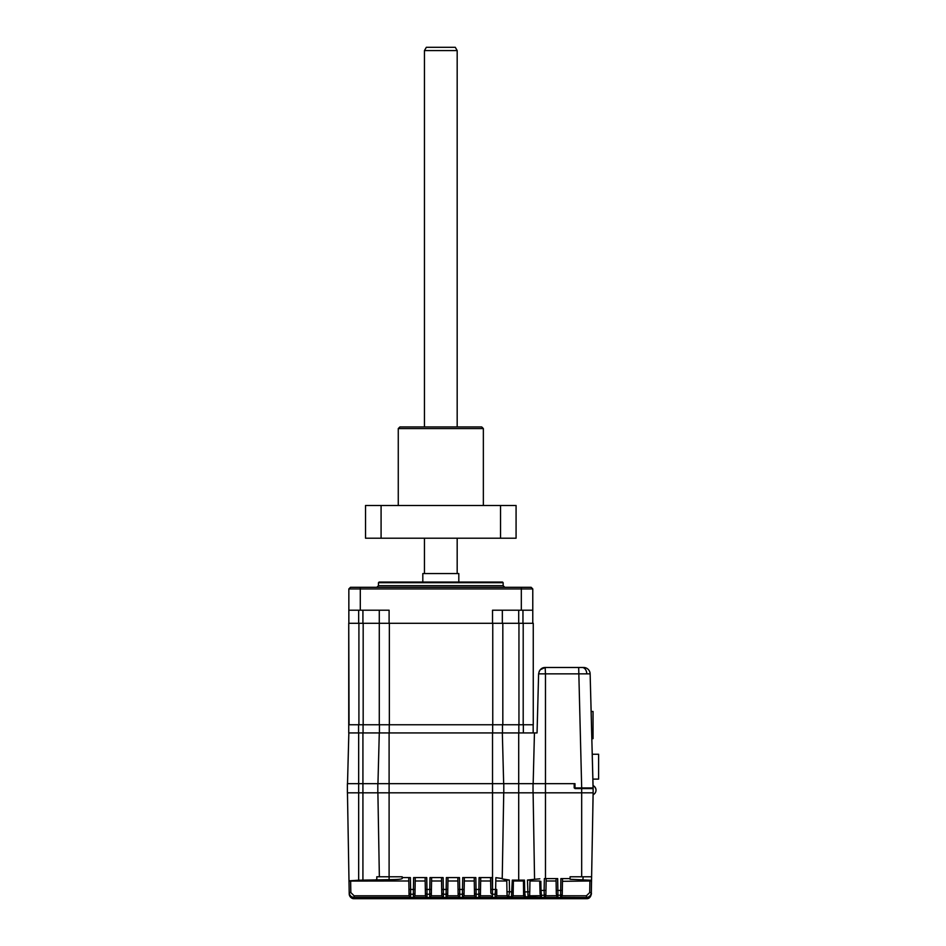 <?xml version="1.0" encoding="UTF-8"?>
<svg xmlns="http://www.w3.org/2000/svg" width="946" height="946" viewBox="0 0 946 946"><rect width="100%" height="100%" fill="white"/><g stroke="black" fill="none" stroke-linecap="round" stroke-linejoin="round"><path stroke-width="1.42" d="M480.663 881.317L480.462 892.646L480.521 889.453L478.877 889.453L479.09 877.592L480.722 877.758L480.663 880.986L490.631 880.986L490.832 892.646A1.632 1.632 -1 0 0 492.464 894.242L492.417 889.453L492.523 897.399L490.891 895.696M479.09 877.592L492.204 877.592L490.572 877.758L490.832 892.646M478.771 897.399L480.402 895.791L480.462 892.646A1.632 1.632 1 0 1 478.83 894.242L478.771 897.399L492.523 897.399M462.724 877.592L464.356 877.758L464.096 892.646L464.155 889.453L462.511 889.453L462.724 877.592L475.838 877.592L474.206 877.758L474.466 892.646A1.632 1.632 -1 0 0 476.11 894.242L476.157 897.399L474.525 895.791L474.466 892.646M464.297 880.986L464.356 877.758L464.297 880.986L474.265 880.986L474.525 895.696M474.265 880.986L474.206 877.758L474.265 880.986M462.405 897.399L464.037 895.791L464.096 892.646A1.632 1.632 1 0 1 462.464 894.242L462.405 897.399L476.157 897.399M446.358 877.592L447.99 877.758L447.73 892.646L447.789 889.453L446.157 889.453L446.358 877.592L459.484 877.592L457.84 877.758L458.101 892.646A1.632 1.632 -1 0 0 459.744 894.242L459.791 897.399L458.16 895.791L457.911 881.317M447.931 881.317L447.99 877.758L447.931 880.986L457.899 880.986M446.039 897.399L447.671 895.791L447.73 892.646A1.632 1.632 1 0 1 446.098 894.242L446.039 897.399L459.791 897.399M429.992 877.592L431.624 877.758L431.364 892.646L431.423 889.453L429.791 889.453L429.992 877.592L443.118 877.592L441.486 877.758L441.747 892.646A1.632 1.632 -1 0 0 443.378 894.242L443.438 897.399L441.794 895.791L441.747 892.646M431.565 881.317L431.624 877.758L431.577 880.986L441.534 880.986L441.794 895.696M429.673 897.399L431.317 895.791L431.364 892.646A1.632 1.632 1 0 1 429.732 894.242L429.673 897.399L443.438 897.399M375.787 879.768L376.839 879.662L376.78 876.776L379.358 876.776L377.892 792.831L379.358 876.776L402.192 876.776L402.192 877.592L410.387 877.592L408.755 877.758L408.814 881.317M402.192 877.592L402.192 878.538C401.435 879.248 397.072 879.614 389.102 879.662L358.664 880.218L358.664 792.831L593.142 792.831L591.546 880.277L570.083 879.295L570.083 876.776L591.12 876.776M347.454 792.831L348.991 880.832L358.664 880.218M474.407 889.453L476.051 889.453L476.11 894.242L478.83 894.242L478.877 889.453L476.051 889.453L475.838 877.592L474.206 877.758M441.687 889.453L443.319 889.453L443.378 894.242L446.098 894.242L446.157 889.453L443.319 889.453L443.118 877.592L441.486 877.758M413.627 877.592L426.752 877.592L425.121 877.758L425.18 880.986L415.211 880.986L415.01 892.646L415.058 889.453L413.426 889.453L413.627 877.592L415.27 877.758L415.199 881.317M414.951 895.791L413.319 897.399L413.367 894.242A1.632 1.632 1 0 0 415.01 892.646L414.951 895.791L425.44 895.791L425.18 881.317M365.523 880.206L369.247 880.135M495.846 879.047L495.799 881.317M504.017 879.555L505.211 879.709M591.51 882.287L591.309 893.781C590.978 896.713 589.346 898.322 586.402 898.605L586.402 898.641C588.625 898.937 590.269 897.328 591.309 893.816L591.51 882.287M353.97 898.641L354.123 898.641C351.9 898.937 350.257 897.328 349.216 893.816L349.015 882.24L349.216 893.781C349.547 896.713 351.179 898.322 354.123 898.605L354.123 898.7C351.179 898.416 349.547 896.808 349.216 893.875L349.015 882.334L349.216 893.875A4.907 4.907 0 0 0 354.123 898.7L586.402 898.7C589.062 898.842 590.706 897.234 591.309 893.875C590.706 897.234 589.062 898.842 586.402 898.7L586.402 898.7C591.439 898.594 591.77 891.617 591.309 893.875L591.51 882.334M591.309 893.781L590.777 895.945M349.015 882.086L349.216 893.532C349.547 896.465 351.179 898.073 354.123 898.357L586.402 898.357C589.346 898.073 590.99 896.465 591.321 893.532L591.51 882.086M349.228 893.532L349.216 893.603C350.41 897.234 352.042 898.842 354.123 898.428L586.402 898.428C588.483 898.842 590.115 897.234 591.309 893.603L591.522 882.003M349.228 893.13L349.204 893.13C349.594 896.11 351.226 897.719 354.111 897.955L586.414 897.955C589.323 897.683 590.954 896.075 591.321 893.13L591.522 881.731M349.003 881.731L349.204 893.237C349.476 896.11 351.108 897.719 354.111 898.061L586.402 898.061C589.334 897.766 590.966 896.158 591.321 893.237M591.522 881.613L591.321 893.13M529.961 880.986L539.717 880.986L540.083 893.745A1.632 1.632 2.3 0 0 541.715 895.342L544.257 895.235L544.222 897.399L557.974 897.399L557.939 895.235L560.623 895.235L560.588 897.399L586.425 897.541C589.346 897.246 590.978 895.637 591.333 892.717L591.534 881.234M539.717 880.986L540.083 893.745M529.524 895.791L539.977 895.696M533.106 792.831L534.561 879.307L527.466 880.04L529.973 880.147L529.772 891.806L524.687 891.924L525.314 896.761L541.609 897.399L541.017 890.47L540.036 890.47M534.561 879.307L539.835 878.81M540.852 881.317L541.017 890.47L544.116 890.434L544.364 878.586L557.679 878.586L556.047 878.728L556.307 893.627A1.632 1.632 -1 0 0 557.939 895.235L557.88 890.423L556.248 890.423M544.222 897.399L545.854 895.791L545.901 893.639L545.948 890.434L544.116 890.434L544.257 895.235A1.632 1.632 1 0 0 545.901 893.639L546.114 880.986L556.082 880.986L556.307 893.627M545.854 895.791L556.343 895.696M546.161 878.739L544.364 878.586L546.161 878.739L545.948 890.434M560.588 897.399L562.22 895.791L562.515 878.728L560.883 878.586L570.083 878.586M562.48 881.317L589.902 880.986L589.701 892.575L586.425 895.791L586.425 897.399C589.334 897.127 590.966 895.519 591.333 892.575L589.701 892.575M562.48 880.986L562.267 893.627A1.632 1.632 1 0 1 560.623 895.235L560.883 878.586M591.546 880.277L591.534 881.081L589.902 880.986M591.534 881.081L591.333 892.717C591.002 895.649 589.37 897.257 586.425 897.541L354.111 897.541C351.096 897.198 349.464 895.59 349.204 892.717C349.571 895.696 351.203 897.305 354.111 897.541L354.1 897.399C351.214 897.163 349.582 895.555 349.192 892.575L349.003 881.234M409.074 895.791L409.015 892.646A1.632 1.632 -1 0 0 410.647 894.242L410.706 897.399L409.074 895.791L354.1 895.791L350.836 892.575L349.192 892.575L348.991 880.832M348.991 881.081L408.814 880.986L409.062 895.696M408.814 880.986L409.015 892.646M425.322 889.453L426.953 889.453L427.013 894.242L429.732 894.242L429.791 889.453L426.953 889.453L426.752 877.592L425.121 877.758L425.381 892.646A1.632 1.632 -1 0 0 427.013 894.242L427.072 897.399L425.44 895.791M425.428 895.696L425.381 892.646M425.18 880.986L425.121 877.758M415.058 889.453L415.27 877.758M556.343 895.791L557.974 897.399M539.977 895.791L541.609 897.399M529.488 895.791L527.833 897.399M527.466 880.04L528.022 896.69A1.632 1.632 13.6 0 0 529.606 895.436L529.606 895.436A1.632 1.632 13.6 0 0 529.654 895.082L529.973 880.135M512.271 881.317L512.294 880.135L513.394 880.986L513.134 895.791L511.514 897.399L511.431 896.749A1.632 1.632 -6.9 0 0 513.063 895.141L513.288 880.229L513.394 880.986L523.351 880.986L524.498 880.147L512.294 880.135L511.431 896.749L508.723 896.666L509.504 891.771L506.973 891.771L507.08 895.058A1.632 1.632 -13.7 0 0 507.127 895.413L507.127 895.413A1.632 1.632 -13.7 0 0 508.723 896.666L507.257 895.791L496.768 895.791L495.136 897.399L508.913 897.399M513.087 891.901L509.504 891.771L509.326 880.017L502.22 878.929L503.733 792.831M492.523 894.242L495.054 894.325L495.633 889.477L492.523 889.453L492.523 783.666L377.821 783.666L377.821 792.831M495.136 897.399L495.054 894.325A1.632 1.632 -1 0 0 496.697 892.728L496.733 889.477L495.633 889.477L495.87 877.652L502.231 878.538M496.733 889.477L496.768 895.791M495.87 877.652L496.946 877.805M496.697 892.728L496.768 895.696M497.028 880.986L506.772 880.986M506.76 880.111L506.973 891.771L506.76 880.111L509.326 880.017L509.35 881.317M525.231 897.399L523.611 895.791L523.445 880.253L523.67 895.153A1.632 1.632 6 0 0 525.314 896.761L525.231 897.399L511.514 897.399M523.646 891.924L524.687 891.924L524.522 881.317M544.34 879.839L544.364 878.586L545.475 878.586L545.475 783.666L533.036 783.666L533.036 792.831M544.328 880.028L544.305 881.317M582.831 880.277L583.174 876.776M349.24 894.266L349.642 895.779M350.044 896.512L352.066 898.251M352.633 898.464L353.449 898.653M349.216 893.532L349.015 882.003M349.003 881.613L349.204 893.237C349.582 896.217 351.214 897.825 354.111 898.061L586.414 898.061M480.521 889.453L480.722 877.758M464.155 889.453L464.356 877.758M447.789 889.453L447.99 877.758M431.423 889.453L431.624 877.758M503.792 792.831L503.792 783.666L533.036 783.666M503.792 783.666L492.523 783.666L492.523 732.937M492.665 724.754L492.665 732.937L358.664 732.937L358.664 783.666L347.395 783.666L347.395 792.831L358.664 792.831L358.664 783.666L377.821 783.666M593.142 792.831L593.142 787.923L574.187 787.923L574.187 783.666L545.475 783.666L545.475 673.859L538.605 673.859L537.056 732.937L502.48 732.937L502.48 724.754M574.187 787.923L574.991 787.923L574.991 783.666L574.187 783.666M590.848 700.206L590.907 702.5L590.848 700.206M593.142 790.844L590.907 702.5M592.799 810.828L593.107 792.831M591.865 738.649L593.036 738.649L593.047 714.762L593.047 738.649L593.047 711.487L591.144 711.487M593.047 719.173L593.047 711.487L593.036 719.173M593.036 738.649L593.036 711.487M598.605 766.686L598.605 763.079L598.605 766.686M598.605 779.114L598.605 754.246L598.605 779.114L592.929 779.114M598.605 774.206L598.605 777.482L598.605 774.206M592.279 754.246L598.605 754.246M598.605 775.188L598.605 757.521L598.605 775.188M378.459 582.712L379.121 582.062L502.503 582.062L503.154 582.712L378.459 582.712L378.459 585.669L503.154 585.669L504.797 587.3M422.815 582.062L422.815 573.56L458.81 573.56L458.81 582.062M545.475 667.486L583.587 667.486A6.551 6.551 0 0 1 590.138 673.859L545.475 673.859L545.156 667.486C541.632 667.533 539.457 669.662 538.605 673.859L539.315 671.057M502.338 623.296L502.338 610.205M531.132 587.3L532.775 588.932L531.132 587.3L350.481 587.3L348.849 588.932L348.849 623.296M523.351 724.754L523.351 732.937M492.665 732.937L502.48 732.937M379.287 610.205L379.287 724.754L349.062 724.754L348.743 623.296L348.743 732.937L358.664 732.937M347.513 783.666L348.849 732.937M379.287 732.937L377.951 783.666L379.287 732.937M503.662 783.666L502.338 732.937M379.429 724.754L379.429 732.937M349.062 623.296L533.26 623.296L533.26 724.754L502.823 724.754L502.823 623.296M492.76 623.296L492.76 724.754L502.823 724.754M492.76 724.754L389.35 724.754L389.35 623.296M379.287 724.754L389.35 724.754M389.102 623.296L389.102 610.205L360.296 610.205L360.296 587.3M348.849 610.205L360.296 610.205M348.849 588.932L532.775 588.932L532.775 623.296M521.317 587.3L521.317 610.205L532.775 610.205M521.317 610.205L492.523 610.205L492.523 623.296M533.166 724.754L533.166 732.937M593.142 788.574L574.991 788.574M593.118 787.923L590.138 673.859M581.684 876.776L581.684 787.923L578.68 667.486L582.157 667.486A6.551 4.624 -90 0 1 586.78 673.788M540.166 669.78L545.156 667.486M537.056 732.937L538.605 673.859M424.447 50.576L426.339 47.3L455.286 47.3L457.178 50.576L424.447 50.576L424.447 426.942M398.266 428.573L399.898 426.942L481.715 426.942L483.359 428.573L398.266 428.573L398.266 505.483M516.078 538.215L500.529 538.215L500.529 505.483L516.078 505.483L516.078 538.215M500.529 505.483L381.084 505.483L381.084 538.215L500.529 538.215M381.084 505.483L365.534 505.483L365.534 538.215L381.084 538.215M480.402 895.791L490.891 895.791M464.037 895.791L474.525 895.791M459.484 877.592L459.685 889.453L458.053 889.453M447.671 895.791L458.16 895.791M431.317 895.791L441.794 895.791M389.102 732.937L389.102 879.662M362.921 880.218L362.921 732.937M590.446 896.3L586.402 898.428L351.888 897.884M557.679 878.586L557.88 890.423L562.314 890.423M562.22 895.791L586.425 895.791M350.836 892.575L350.635 880.986M410.387 877.592L410.599 889.453L408.956 889.453M413.367 894.242L413.426 889.453L410.599 889.453L410.647 894.242L413.367 894.242M410.706 897.399L354.1 897.399L354.1 895.791M518.704 880.218L518.704 732.937M513.134 895.791L523.611 895.791M349.216 893.603L351.238 897.482M462.511 889.453L459.685 889.453L459.744 894.242L462.464 894.242L462.511 889.453M492.204 877.592L492.417 889.453L490.773 889.453M413.319 897.399L427.072 897.399M518.704 610.205L518.704 623.296M518.846 724.754L518.846 732.937M534.443 732.937L533.166 783.666M389.244 732.937L389.244 724.754M363.063 732.937L363.063 724.754M358.569 732.937L358.569 724.754M358.912 724.754L358.912 623.296M363.169 724.754L363.169 623.296M523.197 623.296L523.197 724.754M518.952 623.296L518.952 724.754M362.921 623.296L362.921 610.205M358.664 623.296L358.664 610.205M522.961 610.205L522.961 623.296M354.123 898.7L586.402 898.7M587.856 898.416L589.275 897.719M589.346 897.659L590.47 896.477M590.73 895.838L591.309 893.603M529.429 896.122L529.772 891.806M506.973 891.771L507.316 896.134M349.216 893.816L351.049 897.553M593.071 794.711A4.907 4.907 0 0 0 593.107 785.748M595.992 790.277A4.907 4.907 0 0 0 593.095 785.618M503.154 582.712L503.154 585.669M378.459 585.669L376.827 587.3M457.178 50.576L457.178 426.942M457.178 538.215L457.178 573.56M424.447 538.215L424.447 573.56M483.359 428.573L483.359 505.483"/></g></svg>
